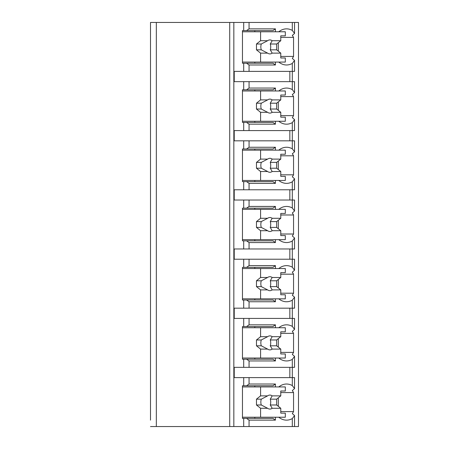 <?xml version="1.0" encoding="UTF-8"?>
<svg xmlns="http://www.w3.org/2000/svg" width="449" height="449" viewBox="0 0 449 449"><rect width="100%" height="100%" fill="white"/><g stroke="black" fill="none" stroke-linecap="round" stroke-linejoin="round"><path stroke-width="0.67" d="M280.777 411.593L293.551 411.593A22.141 15.653 90 0 1 292.31 413.58L294.533 415.538L294.533 426.55L298.49 426.55L298.49 22.45L150.51 22.45L150.51 28.859M150.51 22.45L150.51 420.141M150.51 360.945L150.51 384.018M150.51 301.756L150.51 324.823M150.51 242.561L150.51 265.634M150.51 183.366L150.51 206.439M150.51 124.177L150.51 147.244M150.51 64.982L150.51 88.055M294.533 426.55L150.51 426.55M156.336 22.45L156.336 426.55M292.31 22.45L292.31 30.414L294.533 33.462L292.31 35.42A22.141 15.653 90 0 1 293.551 37.407L293.551 56.428A22.141 15.653 90 0 1 292.31 58.421L294.533 60.379L294.533 71.391L292.31 71.391L292.31 89.609L294.533 92.651L294.533 81.645L234.226 81.645L234.226 71.391L243.7 71.391L243.7 63.23L242.466 63.23L242.466 30.605L243.7 30.605L243.7 22.45M243.7 81.645L243.7 89.8L242.466 89.8L242.466 122.425L243.7 122.425L243.7 130.58L234.226 130.58L234.226 140.834L243.7 140.834L243.7 148.995L242.466 148.995L242.466 181.621L243.7 181.621L243.7 189.775L234.226 189.775L234.226 200.029L243.7 200.029L243.7 208.184L242.466 208.184L242.466 240.816L243.7 240.816L243.7 248.971L234.226 248.971L234.226 259.225L243.7 259.225L243.7 267.38L242.466 267.38L242.466 300.005L243.7 300.005L243.7 308.166L234.226 308.166L234.226 318.42L243.7 318.42L243.7 326.575L242.466 326.575L242.466 359.2L243.7 359.2L243.7 367.355L234.226 367.355L234.226 377.609L243.7 377.609L243.7 385.77L242.466 385.77L242.466 418.395L243.7 418.395L243.7 426.55M294.533 415.538L292.31 418.586L292.31 426.55M294.533 388.621L294.533 377.609L292.31 377.609L292.31 385.579L294.533 388.621L292.31 390.579A22.141 15.653 90 0 1 293.551 392.572L280.777 392.572M294.533 329.426L294.533 318.42L292.31 318.42L292.31 326.384L294.533 329.426L292.31 331.384A22.141 15.653 90 0 1 293.551 333.377L293.551 352.398A22.141 15.653 90 0 1 292.31 354.39L294.533 356.349L292.31 359.391L292.31 367.355L243.7 367.355M294.533 356.349L294.533 367.355L292.31 367.355L292.31 377.609L243.7 377.609M294.533 270.236L294.533 259.225L292.31 259.225L292.31 267.189L294.533 270.236L292.31 272.195A22.141 15.653 90 0 1 293.551 274.182L293.551 293.203A22.141 15.653 90 0 1 292.31 295.195L294.533 297.154L292.31 300.196L292.31 308.166L243.7 308.166M294.533 297.154L294.533 308.166L292.31 308.166L292.31 318.42L243.7 318.42M294.533 211.041L294.533 200.029L292.31 200.029L292.31 207.994L294.533 211.041L292.31 213A22.141 15.653 90 0 1 293.551 214.987L293.551 234.013A22.141 15.653 90 0 1 292.31 236L294.533 237.959L292.31 241.006L292.31 248.971L243.7 248.971M294.533 237.959L294.533 248.971L292.31 248.971L292.31 259.225L243.7 259.225M294.533 151.846L294.533 140.834L292.31 140.834L292.31 148.804L294.533 151.846L292.31 153.805A22.141 15.653 90 0 1 293.551 155.797L293.551 174.818A22.141 15.653 90 0 1 292.31 176.805L294.533 178.764L292.31 181.811L292.31 189.775L243.7 189.775M294.533 178.764L294.533 189.775L292.31 189.775L292.31 200.029L243.7 200.029M294.533 92.651L292.31 94.61A22.141 15.653 90 0 1 293.551 96.602L293.551 115.623A22.141 15.653 90 0 1 292.31 117.616L294.533 119.574L292.31 122.616L292.31 130.58L243.7 130.58M294.533 119.574L294.533 130.58L292.31 130.58L292.31 140.834L243.7 140.834M294.533 60.379L292.31 63.421L292.31 71.391L243.7 71.391M278.784 417.228A22.141 15.653 90 0 0 286.546 420.141A22.141 15.653 90 0 0 292.31 418.586M293.551 411.593L293.551 392.572M289.841 81.645L289.841 71.391M246.585 418.395L272.947 418.395L275.422 420.141L249.055 420.141L246.585 418.395L243.7 418.395M249.055 420.141L249.055 426.55M243.7 30.605L246.585 30.605L249.055 28.859L275.422 28.859L275.422 31.772M249.055 22.45L249.055 28.859M249.055 377.609L249.055 384.018L275.422 384.018L272.947 385.77L246.585 385.77L249.055 384.018M246.585 385.77L243.7 385.77M275.422 358.033L275.422 360.945L249.055 360.945L246.585 359.2L243.7 359.2M249.055 360.945L249.055 367.355M249.055 318.42L249.055 324.823L275.422 324.823L275.422 327.736M243.7 326.575L246.585 326.575L249.055 324.823M275.422 298.843L275.422 301.756L249.055 301.756L246.585 300.005L243.7 300.005M249.055 301.756L249.055 308.166M249.055 259.225L249.055 265.634L275.422 265.634L275.422 268.547M243.7 267.38L246.585 267.38L249.055 265.634M275.422 239.648L275.422 242.561L249.055 242.561L246.585 240.816L243.7 240.816M249.055 242.561L249.055 248.971M249.055 200.029L249.055 206.439L275.422 206.439L275.422 209.352M243.7 208.184L246.585 208.184L249.055 206.439M275.422 180.453L275.422 183.366L249.055 183.366L246.585 181.621L243.7 181.621M249.055 183.366L249.055 189.775M249.055 140.834L249.055 147.244L275.422 147.244L275.422 150.157M243.7 148.995L246.585 148.995L249.055 147.244M275.422 121.264L275.422 124.177L249.055 124.177L246.585 122.425L243.7 122.425M249.055 124.177L249.055 130.58M249.055 81.645L249.055 88.055L275.422 88.055L275.422 90.967M243.7 89.8L246.585 89.8L249.055 88.055M275.422 62.069L275.422 64.982L249.055 64.982L246.585 63.23L243.7 63.23M249.055 64.982L249.055 71.391M275.422 417.228L275.422 420.141M292.31 30.414A22.141 15.653 90 0 0 286.546 28.859A22.141 15.653 90 0 0 278.784 31.772M292.31 385.579A22.141 15.653 90 0 0 286.546 384.018A22.141 15.653 90 0 0 278.784 386.931M275.422 384.018L275.422 386.931M278.784 358.033A22.141 15.653 90 0 0 286.546 360.945A22.141 15.653 90 0 0 292.31 359.391M292.31 326.384A22.141 15.653 90 0 0 286.546 324.823A22.141 15.653 90 0 0 278.784 327.736M278.784 298.843A22.141 15.653 90 0 0 286.546 301.756A22.141 15.653 90 0 0 292.31 300.196M292.31 267.189A22.141 15.653 90 0 0 286.546 265.634A22.141 15.653 90 0 0 278.784 268.547M278.784 239.648A22.141 15.653 90 0 0 286.546 242.561A22.141 15.653 90 0 0 292.31 241.006M292.31 207.994A22.141 15.653 90 0 0 286.546 206.439A22.141 15.653 90 0 0 278.784 209.352M278.784 180.453A22.141 15.653 90 0 0 286.546 183.366A22.141 15.653 90 0 0 292.31 181.811M292.31 148.804A22.141 15.653 90 0 0 286.546 147.244A22.141 15.653 90 0 0 278.784 150.157M278.784 121.264A22.141 15.653 90 0 0 286.546 124.177A22.141 15.653 90 0 0 292.31 122.616M292.31 89.609A22.141 15.653 90 0 0 286.546 88.055A22.141 15.653 90 0 0 278.784 90.967M278.784 62.069A22.141 15.653 90 0 0 286.546 64.982A22.141 15.653 90 0 0 292.31 63.421M254.824 418.395L254.824 417.228M254.824 386.931L254.824 385.77M278.307 406.311L278.307 397.848M242.466 386.931L285.311 386.931L285.311 391.012L280.777 391.012L280.777 395.872L272.173 395.872A6.993 4.945 90 0 0 269.9 395.086A6.993 4.945 90 0 0 267.626 395.872L260.588 395.872L256.469 399.167L256.469 404.992L261.29 404.992L267.626 408.287L260.588 408.287L260.588 417.228L285.311 417.228L285.311 413.147L280.777 413.147L280.777 408.287L272.173 408.287L270.276 404.992L276.657 404.992L280.777 408.287M260.588 386.931L260.588 395.872M267.626 408.287A6.993 4.945 90 0 0 269.9 409.073A6.993 4.945 90 0 0 272.173 408.287M280.777 395.872L276.657 399.167L276.657 404.992M270.276 404.992A6.993 4.945 90 0 0 270.276 399.167L276.657 399.167M270.276 399.167L272.173 395.872M267.626 395.872L261.29 399.167A6.993 4.945 90 0 0 261.29 404.992M256.469 399.167L261.29 399.167M256.469 404.992L260.588 408.287M242.466 417.228L260.588 417.228M246.585 30.605L272.947 30.605L275.422 28.859M275.422 64.982L272.947 63.23L246.585 63.23M254.824 63.23L254.824 62.069M254.824 31.772L254.824 30.605M278.307 51.152L278.307 42.689M293.551 56.428L280.777 56.428M293.551 37.407L280.777 37.407M242.466 31.772L285.311 31.772L285.311 35.853L280.777 35.853L280.777 40.713L272.173 40.713A6.993 4.945 90 0 0 269.9 39.927A6.993 4.945 90 0 0 267.626 40.713L260.588 40.713L256.469 44.008L256.469 49.833L261.29 49.833L267.626 53.128L260.588 53.128L260.588 62.069L285.311 62.069L285.311 57.988L280.777 57.988L280.777 53.128L272.173 53.128L270.276 49.833L276.657 49.833L280.777 53.128M260.588 31.772L260.588 40.713M267.626 53.128A6.993 4.945 90 0 0 269.9 53.914A6.993 4.945 90 0 0 272.173 53.128M280.777 40.713L276.657 44.008L276.657 49.833M270.276 49.833A6.993 4.945 90 0 0 270.276 44.008L276.657 44.008M270.276 44.008L272.173 40.713M267.626 40.713L261.29 44.008A6.993 4.945 90 0 0 261.29 49.833M256.469 44.008L261.29 44.008M256.469 49.833L260.588 53.128M242.466 62.069L260.588 62.069M289.841 377.609L289.841 367.355M275.422 360.945L272.947 359.2L246.585 359.2M246.585 326.575L272.947 326.575L275.422 324.823M254.824 327.736L254.824 326.575M293.551 333.377L280.777 333.377M293.551 352.398L280.777 352.398M278.307 347.116L278.307 338.653M254.824 359.2L254.824 358.033M242.466 327.736L285.311 327.736L285.311 331.817L280.777 331.817L280.777 336.677L272.173 336.677A6.993 4.945 90 0 0 269.9 335.897A6.993 4.945 90 0 0 267.626 336.677L260.588 336.677L256.469 339.972L256.469 345.797L261.29 345.797L267.626 349.098L260.588 349.098L260.588 358.033L285.311 358.033L285.311 353.958L280.777 353.958L280.777 349.098L272.173 349.098L270.276 345.797L276.657 345.797L280.777 349.098M260.588 327.736L260.588 336.677M267.626 349.098A6.993 4.945 90 0 0 269.9 349.878A6.993 4.945 90 0 0 272.173 349.098M280.777 336.677L276.657 339.972L276.657 345.797M270.276 345.797A6.993 4.945 90 0 0 270.276 339.972L276.657 339.972M270.276 339.972L272.173 336.677M267.626 336.677L261.29 339.972A6.993 4.945 90 0 0 261.29 345.797M256.469 339.972L261.29 339.972M256.469 345.797L260.588 349.098M242.466 358.033L260.588 358.033M289.841 318.42L289.841 308.166M275.422 301.756L272.947 300.005L246.585 300.005M246.585 267.38L272.947 267.38L275.422 265.634M254.824 268.547L254.824 267.38M293.551 274.182L280.777 274.182M293.551 293.203L280.777 293.203M278.307 287.927L278.307 279.463M254.824 300.005L254.824 298.843M242.466 268.547L285.311 268.547L285.311 272.622L280.777 272.622L280.777 277.482L272.173 277.482A6.993 4.945 90 0 0 269.9 276.702A6.993 4.945 90 0 0 267.626 277.482L260.588 277.482L256.469 280.782L256.469 286.608L261.29 286.608L267.626 289.902L260.588 289.902L260.588 298.843L285.311 298.843L285.311 294.763L280.777 294.763L280.777 289.902L272.173 289.902L270.276 286.608L276.657 286.608L280.777 289.902M260.588 268.547L260.588 277.482M267.626 289.902A6.993 4.945 90 0 0 269.9 290.683A6.993 4.945 90 0 0 272.173 289.902M280.777 277.482L276.657 280.782L276.657 286.608M270.276 286.608A6.993 4.945 90 0 0 270.276 280.782L276.657 280.782M270.276 280.782L272.173 277.482M267.626 277.482L261.29 280.782A6.993 4.945 90 0 0 261.29 286.608M256.469 280.782L261.29 280.782M256.469 286.608L260.588 289.902M242.466 298.843L260.588 298.843M289.841 259.225L289.841 248.971M275.422 242.561L272.947 240.816L246.585 240.816M246.585 208.184L272.947 208.184L275.422 206.439M254.824 209.352L254.824 208.184M293.551 214.987L280.777 214.987M293.551 234.013L280.777 234.013M278.307 228.732L278.307 220.268M254.824 240.816L254.824 239.648M242.466 209.352L285.311 209.352L285.311 213.432L280.777 213.432L280.777 218.293L272.173 218.293A6.993 4.945 90 0 0 269.9 217.507A6.993 4.945 90 0 0 267.626 218.293L260.588 218.293L256.469 221.587L256.469 227.413L261.29 227.413L267.626 230.707L260.588 230.707L260.588 239.648L285.311 239.648L285.311 235.568L280.777 235.568L280.777 230.707L272.173 230.707L270.276 227.413L276.657 227.413L280.777 230.707M260.588 209.352L260.588 218.293M267.626 230.707A6.993 4.945 90 0 0 269.9 231.493A6.993 4.945 90 0 0 272.173 230.707M280.777 218.293L276.657 221.587L276.657 227.413M270.276 227.413A6.993 4.945 90 0 0 270.276 221.587L276.657 221.587M270.276 221.587L272.173 218.293M267.626 218.293L261.29 221.587A6.993 4.945 90 0 0 261.29 227.413M256.469 221.587L261.29 221.587M256.469 227.413L260.588 230.707M242.466 239.648L260.588 239.648M289.841 200.029L289.841 189.775M275.422 183.366L272.947 181.621L246.585 181.621M246.585 148.995L272.947 148.995L275.422 147.244M254.824 150.157L254.824 148.995M293.551 155.797L280.777 155.797M293.551 174.818L280.777 174.818M278.307 169.537L278.307 161.073M254.824 181.621L254.824 180.453M242.466 150.157L285.311 150.157L285.311 154.237L280.777 154.237L280.777 159.098L272.173 159.098A6.993 4.945 90 0 0 269.9 158.317A6.993 4.945 90 0 0 267.626 159.098L260.588 159.098L256.469 162.392L256.469 168.218L261.29 168.218L267.626 171.518L260.588 171.518L260.588 180.453L285.311 180.453L285.311 176.378L280.777 176.378L280.777 171.518L272.173 171.518L270.276 168.218L276.657 168.218L280.777 171.518M260.588 150.157L260.588 159.098M267.626 171.518A6.993 4.945 90 0 0 269.9 172.298A6.993 4.945 90 0 0 272.173 171.518M280.777 159.098L276.657 162.392L276.657 168.218M270.276 168.218A6.993 4.945 90 0 0 270.276 162.392L276.657 162.392M270.276 162.392L272.173 159.098M267.626 159.098L261.29 162.392A6.993 4.945 90 0 0 261.29 168.218M256.469 162.392L261.29 162.392M256.469 168.218L260.588 171.518M242.466 180.453L260.588 180.453M289.841 140.834L289.841 130.58M275.422 124.177L272.947 122.425L246.585 122.425M246.585 89.8L272.947 89.8L275.422 88.055M254.824 90.967L254.824 89.8M293.551 96.602L280.777 96.602M293.551 115.623L280.777 115.623M278.307 110.347L278.307 101.884M254.824 122.425L254.824 121.264M242.466 90.967L285.311 90.967L285.311 95.042L280.777 95.042L280.777 99.903L272.173 99.903A6.993 4.945 90 0 0 269.9 99.122A6.993 4.945 90 0 0 267.626 99.903L260.588 99.903L256.469 103.203L256.469 109.028L261.29 109.028L267.626 112.323L260.588 112.323L260.588 121.264L285.311 121.264L285.311 117.183L280.777 117.183L280.777 112.323L272.173 112.323L270.276 109.028L276.657 109.028L280.777 112.323M260.588 90.967L260.588 99.903M267.626 112.323A6.993 4.945 90 0 0 269.9 113.103A6.993 4.945 90 0 0 272.173 112.323M280.777 99.903L276.657 103.203L276.657 109.028M270.276 109.028A6.993 4.945 90 0 0 270.276 103.203L276.657 103.203M270.276 103.203L272.173 99.903M267.626 99.903L261.29 103.203A6.993 4.945 90 0 0 261.29 109.028M256.469 103.203L261.29 103.203M256.469 109.028L260.588 112.323M242.466 121.264L260.588 121.264M229.72 22.45L229.72 426.55M233.839 22.45L233.839 426.55M294.533 22.45L294.533 33.462"/></g></svg>
